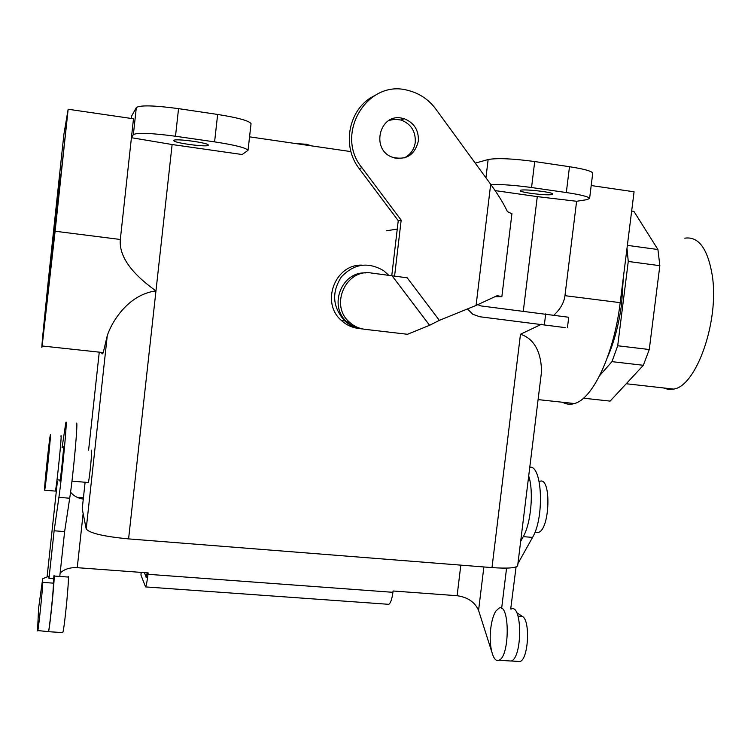 <?xml version="1.0" encoding="UTF-8"?>
<svg xmlns="http://www.w3.org/2000/svg" width="751" height="751" viewBox="0 0 751 751"><rect width="100%" height="100%" fill="white"/><g stroke="black" fill="none" stroke-linecap="round" stroke-linejoin="round"><path stroke-width="1.13" d="M60.136 573.088C64.37 569.108 70.068 567.305 77.25 567.681L148.135 572.91L147.985 574.299C147.149 581.387 146.342 585.592 145.563 586.916L140.944 575.059L141.132 572.393M83.267 499.133C77.888 498.27 73.654 495.942 70.566 492.168M491.633 651.417L478.575 610.413C474.942 602.152 467.789 597.252 457.115 595.712L393.073 590.99L392.914 592.314C391.994 599.12 390.623 603.119 388.783 604.32L387.741 604.245M57.376 481.494L47.078 576.956M48.458 631.638L48.496 631.694C50.007 627.864 55.677 569.136 53.884 576.017L53.415 583.142C53.837 586.991 49.528 629.169 48.458 631.638L37.55 630.549L38.592 608.207L42.685 578.739L48.899 576.205L48.984 578.42L54.128 530.779L58.907 497.322C62.38 473.703 67.834 414.242 65.788 422.897L62.051 447.746M144.342 572.628L146.342 577.444M147.234 572.844L146.126 577.435M83.408 497.829L77.437 497.444M517.937 563.597L532.543 537.416C544.606 517.721 542.231 464.944 529.774 467.225M510.699 609.005L516.078 566.921M516.613 612.6L522.489 616.487L518.021 616.177M517.636 661.387L519.908 661.537C528.385 659.725 530.582 620.608 522.489 616.487M501.64 608.348L506.578 568.113M520.668 541.358L523.269 536.627C531.013 523.381 533.877 491.21 528.704 475.993M515.806 567.399L514.745 567.315M511.168 609.042C522.424 603.372 522.527 658.12 511.121 661.03L508.568 660.871M495.773 611.192L498.983 608.16C510.004 602.462 509.967 657.313 498.795 660.251C492.881 662.992 488.535 644.912 490.797 628.118C491.745 620.683 493.407 615.041 495.773 611.192M59.77 576.449L64.624 531.614L69.702 498.242C73.401 474.679 78.63 415.303 76.302 423.911M54.138 576.036L67.966 577.04C70.078 570.187 64.595 628.803 62.755 632.595L62.427 632.577M59.78 480.049L59.93 481.1C60.69 479.147 63.938 447.878 63.497 446.742L63.15 447.849M54.128 530.779L64.624 531.614M48.984 578.42L53.34 578.739M37.728 630.953C38.62 628.474 42.976 586.221 42.741 582.391L42.685 578.739M520.481 334.242L541.565 324.225L520.481 334.242C538.72 340.072 541.602 360.658 541.471 372.111L517.664 565.747C516.031 568.056 507.479 568.667 491.989 567.596L520.481 334.242C538.72 340.072 541.602 360.658 541.471 372.111L517.664 565.747C516.031 568.056 507.479 568.667 491.989 567.596L520.481 334.242M554.125 314.941C560.49 308.905 564.104 302.484 564.959 295.678L576.608 201.277L537.284 196.621L523.306 311.121L537.284 196.621L495.134 190.604L537.284 196.621L576.608 201.277L587.047 199.635L589.61 198.405C588.549 196.668 580.786 194.716 566.32 192.538L531.548 187.525C515.28 185.3 501.696 184.277 490.807 184.464C501.696 184.277 515.28 185.3 531.548 187.525L534.721 161.549C512.595 158.583 497.068 157.907 488.141 159.522L475.252 163.136L488.141 159.522C497.068 157.907 512.595 158.583 534.721 161.549L569.493 166.713L534.721 161.549L531.548 187.525L566.32 192.538L569.493 166.713C583.959 168.966 591.713 171.097 592.736 173.106C591.713 171.097 583.959 168.966 569.493 166.713L566.32 192.538C580.786 194.716 588.549 196.668 589.61 198.405L587.047 199.635L576.608 201.277L564.959 295.678C564.104 302.484 560.49 308.905 554.125 314.941M562.64 402.264C566.301 404.367 570.225 404.798 574.431 403.54C592.68 399.091 614.027 354.406 620.195 302.653L634.069 191.796L591.197 185.544L634.069 191.796L620.195 302.653L564.959 295.678L620.195 302.653C614.027 354.406 592.68 399.091 574.431 403.54C570.225 404.798 566.301 404.367 562.64 402.264M592.699 173.434L589.61 198.405L592.699 173.434M52.701 238.987L63.891 134.354L68.153 109.252L133.481 118.78L131.425 137.696L172.12 144.53L242.179 154.528L172.12 144.53L155.964 290.9C130.777 272.904 118.893 255.772 120.32 239.475L131.425 137.696L133.368 134.598C137.264 132.505 151.308 133.058 175.499 136.241L214.589 141.873C234.866 144.99 246.018 147.797 248.037 150.303L242.179 154.528L248.037 150.303C246.018 147.797 234.866 144.99 214.589 141.873L217.649 114.452C237.936 117.691 249.06 120.751 251.05 123.643L248.037 150.303L251.05 123.643C249.06 120.751 237.936 117.691 217.649 114.452L178.55 108.642L217.649 114.452L214.589 141.873L175.499 136.241L178.55 108.642C154.34 105.393 140.259 105.027 136.325 107.553C140.259 105.027 154.34 105.393 178.55 108.642L175.499 136.241C151.308 133.058 137.264 132.505 133.368 134.598L136.325 107.553L131.444 116.414L136.325 107.553L133.368 134.598L131.425 137.696L133.481 118.78L68.153 109.252L63.891 134.354L52.701 238.987C46.027 301.254 40.451 357.345 42.14 345.976L68.153 109.252L55.105 231.233L120.32 239.475L131.425 137.696L172.12 144.53L155.964 290.9C127.492 294.617 111.392 322.892 107.28 335.575L103.253 352.585L107.28 335.575C111.392 322.892 127.492 294.617 155.964 290.9C130.777 272.904 118.893 255.772 120.32 239.475L55.105 231.233L42.14 345.976C40.451 357.345 46.027 301.254 52.701 238.987M82.225 508.821L86.205 528.948C89.453 533.163 103.582 536.477 128.59 538.899L491.989 567.596L128.59 538.899L155.964 290.9L128.59 538.899C103.582 536.477 89.453 533.163 86.205 528.948L107.28 335.575L86.205 528.948L82.225 508.821L85.107 482.264L82.225 508.821M101.582 352.397C101.929 354.284 102.493 354.35 103.253 352.585L42.14 345.976L103.253 352.585C102.493 354.35 101.929 354.284 101.582 352.397M398.762 158.574L394.528 157.963L398.762 158.574M350.933 151.608L249.557 136.842L350.933 151.608M535.716 532.262L538.317 532.431C550.164 529.737 551.516 475.956 539.706 481.382C551.516 475.956 550.164 529.737 538.317 532.431L535.716 532.262M173.856 140.409C174.833 138.222 208.618 142.803 208.252 145.056C209.689 147.694 173.763 143.094 173.791 140.634L173.856 140.409C174.833 138.222 208.618 142.803 208.252 145.056C209.689 147.694 173.763 143.094 173.791 140.634L173.856 140.409M623.33 277.617L621.631 303.629C618.984 323.916 614.309 341.705 607.606 357.007C614.309 341.705 618.984 323.916 621.631 303.629L623.33 277.617M611.962 361.653L599.72 375.556L611.962 361.653L643.335 365.296L649.268 349.515L659.847 265.685L657.932 249.529L627.367 245.361L657.932 249.529L633.891 211.35L657.932 249.529L659.847 265.685L649.268 349.515L617.707 345.76L611.962 361.653L643.335 365.296L610.131 401.109L583.471 398.19L610.131 401.109L643.335 365.296L649.268 349.515L617.707 345.76L611.962 361.653M628.268 261.461L617.707 345.76L628.268 261.461L659.847 265.685L628.268 261.461L626.991 248.337L628.268 261.461M631.657 211.031L633.891 211.35L631.657 211.031M712.267 275.392C707.705 248.562 698.533 236.152 684.771 238.18C698.533 236.152 707.705 248.562 712.267 275.392C719.505 320.865 696.402 386.136 673.703 389.093C696.402 386.136 719.505 320.865 712.267 275.392M663.452 387.948L668.428 389.45L673.703 389.093L668.428 389.45L663.452 387.948M88.036 482.564L88.252 482.536C89.482 480.274 92.711 446.507 91.331 450.45C92.711 446.507 89.482 480.274 88.252 482.536L88.036 482.564M55.142 491.145L55.349 491.107C56.7 487.211 62.521 429.29 60.878 436.237C62.521 429.29 56.7 487.211 55.349 491.107L55.142 491.145M44.516 490.234L44.666 490.187C45.764 486.263 51.688 428.258 50.289 435.242C49.35 438.584 44.243 487.155 44.516 490.234L44.666 490.187C45.764 486.263 51.688 428.258 50.289 435.242C49.35 438.584 44.243 487.155 44.516 490.234M47.294 296.316L60.258 174.833C58.756 184.098 46.618 297.959 47.294 296.316L60.258 174.833C58.756 184.098 46.618 297.959 47.294 296.316M131.218 118.451L131.444 116.414L131.218 118.451M551.76 194.575L552.764 194.04C553.074 191.871 518.847 188.36 520.274 190.698C519.964 192.481 546.493 195.739 551.76 194.575L552.764 194.04C553.074 191.871 518.847 188.36 520.274 190.698C519.964 192.481 546.493 195.739 551.76 194.575M568.723 317.26L481.006 305.929L477.899 304.699M467.441 308.952L472.811 314.284L479.701 316.734L565.156 327.614M394.594 276.002L401.175 220.146L361.879 167.68C334.054 133.95 367.53 78.498 408.225 90.467C419.49 93.321 428.68 99.517 435.805 109.055L490.685 184.295L476.078 305.441L497.228 295.65L501.856 296.673L495.256 296.729M397.251 229.083L386.568 230.773M476.078 305.441L439.354 320.367L429.581 325.296L407.483 334.279L364.798 329.304C358.922 328.562 353.777 326.169 349.365 322.104C329.454 305.206 345.967 268.492 371.388 273.026L407.211 277.814L439.354 320.367M511.919 213.81L507.413 211.622C503.714 203.69 498.138 194.584 490.685 184.295M401.372 118.057L404.16 118.705C414.101 122.685 418.833 130.158 418.354 141.122C414.674 155.326 405.887 160.648 392.013 157.109C370.806 149.44 379.386 113.617 401.372 118.057M429.581 325.296L391.938 275.617M404 158.001C410.421 154.856 414.176 149.618 415.275 142.296C415.754 131.416 411.06 124.009 401.194 120.066L395.129 119.221L389.149 120.367M391.778 275.598L398.246 220.672L359.241 168.637C341.104 145.807 348.83 108.106 374.214 95.846M401.175 220.146L398.246 220.672M365.615 272.923C341.536 271.486 328.253 306.004 346.831 321.803C351.205 325.84 356.312 328.215 362.142 328.947C355.458 328.112 349.609 325.38 344.596 320.752L341.301 320.377C346.624 325.267 352.839 328.009 359.936 328.609M388.699 275.213L383.62 270.66C368.037 261.592 353.946 263.676 341.358 276.931C331.463 292.43 332.533 307.037 344.596 320.752M362.048 265.131C335.049 263.976 320.508 302.634 341.301 320.377M295.772 143.572L306.408 144.267L311.609 145.882M77.25 567.681L83.145 513.487M147.985 574.299L392.914 592.314M457.115 595.712L460.814 565.137M140.944 575.059L141.235 572.403M478.575 610.413L483.869 566.958M532.543 537.416L523.269 536.627M42.741 582.391L53.415 583.142M58.907 497.322L69.702 498.242M485.944 177.79L488.141 159.522L485.944 177.79M88.599 450.196L99.263 352.153L88.599 450.196M544.381 324.563L545.695 313.871M361.879 167.68L359.241 168.637M388.783 604.32L145.563 586.916M511.234 660.983L519.908 661.537M511.121 661.03L498.795 660.251M48.496 631.694L62.755 632.595M538.091 399.607L574.431 403.54L538.091 399.607M626.221 383.752L673.703 389.093L626.221 383.752M57.02 479.805L60.146 480.077L57.02 479.805M71.965 481.109L88.252 482.536L71.965 481.109M44.666 490.187L55.349 491.107L44.666 490.187M511.947 213.556L501.856 296.673M346.831 321.803L349.365 322.104M401.194 120.066L404.16 118.705M567.437 327.689L568.732 317.204"/></g></svg>
